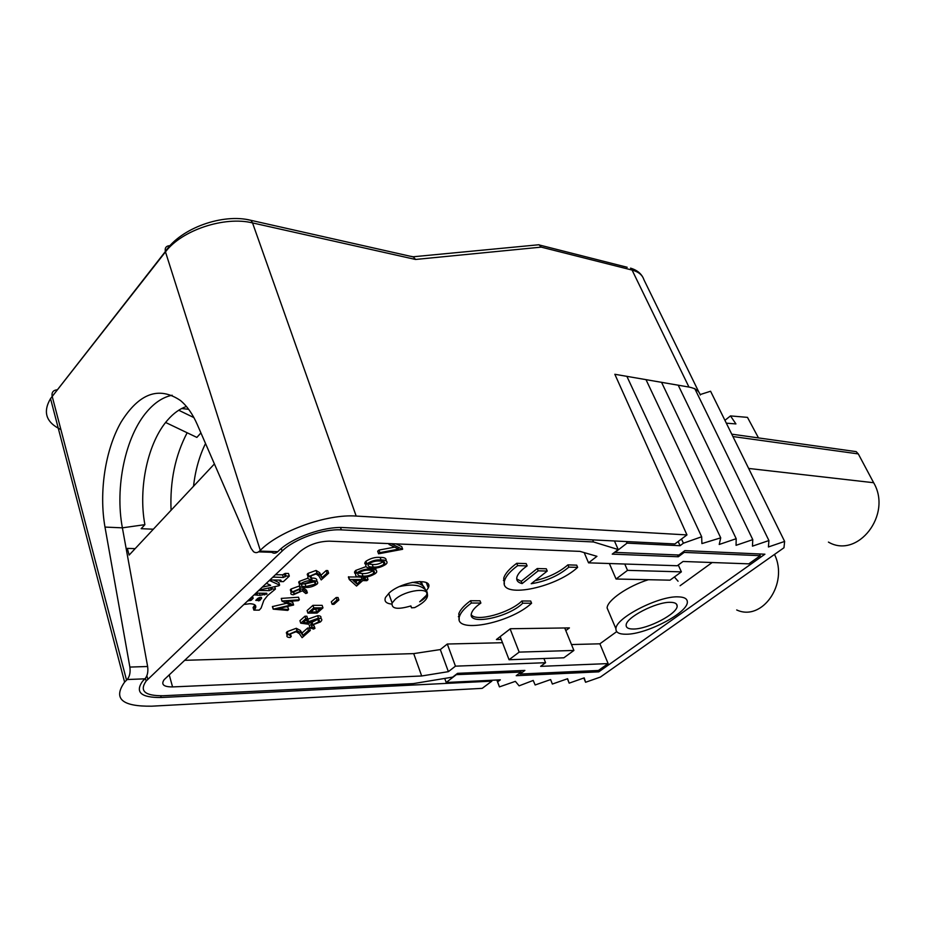 <?xml version="1.0" encoding="UTF-8"?>
<svg xmlns="http://www.w3.org/2000/svg" width="925" height="925" viewBox="0 0 925 925"><rect width="100%" height="100%" fill="white"/><g stroke="black" fill="none" stroke-linecap="round" stroke-linejoin="round"><path stroke-width="1.39" d="M828.43 542.096C857.556 559.267 892.579 514.716 873.651 482.723L858.296 453.909L856.18 451.631L852.006 451.042M503.397 580.426L504.634 580.438C498.008 599.331 554.815 588.601 577.628 567.383L576.691 565.152L567.904 564.874C559.243 572.332 548.282 577.605 535.02 580.703M458.349 616.732L459.575 615.749M700.144 394.57L710.585 391.24L784.631 541.426L783.972 547.75L600.406 677.065L585.571 682.268L584.195 677.886L569.164 683.147L567.603 678.719L552.352 684.049L550.618 679.574L552.352 684.049M455.852 674.66L521.099 672.07L516.219 675.701L598.776 671.851L764.917 554.202L684.87 550.629L678.962 555.012L615.044 552.387L627.046 543.137L680.072 545.704L683.413 543.206L701.659 536.766L701.913 543.588L720.714 537.841L719.222 544.467L736.196 538.708L736.057 545.322L752.777 539.633L752.453 546.155L768.918 540.547L768.421 546.964L784.631 541.426M520.532 670.613L521.099 672.07M598.209 670.486L598.776 671.851M736.693 609.957C762.142 621.878 788.921 583.606 774.503 554.422M626.352 541.564L627.046 543.137M444.717 678.43L446.197 682.477L455.956 674.949M678.152 541.518L680.072 545.704M681.482 539.021L683.413 543.206M627.127 376.88L701.659 536.766M646.251 380.175L720.714 537.841M661.803 382.846L736.196 538.708M678.476 385.725L752.777 539.633M694.733 388.512L768.918 540.547M583.837 678.013L585.571 682.268M567.407 678.788L569.164 683.147M550.618 679.574L535.147 684.974L533.205 680.453L519.11 685.83L515.364 681.355L499.431 686.882L497.638 681.852L500.333 679.84L446.197 682.477M496.817 680.002L499.431 686.882M496.933 680.002L497.638 681.852M681.378 571.858L670.024 580.172L616.05 579.015L627.52 570.355L681.378 571.858L678.268 565.002M616.05 579.015L609.355 563.522M627.52 570.355L624.757 564.03M573.893 650.448L563.857 657.802L509.074 659.733L519.168 652.113L573.893 650.448L564.724 627.959M509.074 659.733L500.147 636.631M519.168 652.113L510.114 628.931M758.488 437.918L747.481 417.372L730.484 415.915L735.93 423.928L726.322 423.164M724.934 420.332L730.484 415.915M411.544 607.829L410.897 605.944C397.449 609.841 391.194 608.858 392.119 602.996L395.252 599.296C405.532 589.965 430.877 586.901 426.356 595.376L419.684 601.793C423.951 599.227 426.529 596.741 427.431 594.324C428.275 598.325 424.032 602.753 414.701 607.609L411.544 607.829L410.735 606.002M412.157 582.368C419.326 582.877 423.662 585.155 425.176 589.202L427.119 591.988L427.431 594.324M419.915 581.478L424.286 587.363M399.438 586.577C413.591 583.478 422.817 585.282 427.119 591.988M247.576 600.961L251.265 600.232L252.976 598.452L252.641 597.353M252.976 598.452L252.282 597.33L251.311 597.446M261.578 598.313L260.792 597.296L257.624 598.51L255.786 600.371L259.717 600.556L261.578 598.313L261.278 597.342M254.04 594.868L260.179 595.33L266.943 593.908L266.55 593.249L255.867 593.156M260.179 595.33L259.509 593.179M256.121 594.891L255.647 593.353M243.83 604.487L249.889 603.713C255.208 603.967 256.942 605.667 255.069 608.812L253.889 610.13L253.08 607.528L254.93 604.927M670.452 602.325C656.357 601.712 625.716 617.588 626.156 625.173C626.063 627.763 628.445 629.046 633.301 629.023C647.87 629.289 678.071 613.425 677.146 605.863C677.054 603.586 674.822 602.406 670.452 602.325M626.063 634.226C646.575 634.504 688.743 612.304 687.321 601.724C687.148 598.602 684.061 596.983 678.071 596.856C658.484 595.885 615.46 618.108 615.934 628.746C615.749 632.457 619.126 634.284 626.063 634.226M678.071 581.235L674.383 576.98M426.333 590.878L428.287 587.93C433.837 577.327 402.19 581.062 389.402 592.763L385.552 597.353C383.944 601.215 386.002 603.47 391.726 604.106M480.873 603.065L471.415 603.031C465.009 607.713 461.089 612.026 459.656 615.969C452.013 634.538 509.675 623.762 531.586 603.239L522.752 603.204C508.172 617.831 466.327 626.063 471.611 612.94C472.663 609.922 475.751 606.627 480.873 603.065L479.994 600.788L470.536 600.741C464.142 605.424 460.234 609.748 458.8 613.703L459.239 619.311M531.586 603.239L530.696 601.03L521.873 600.996C509.86 612.951 476.271 622.247 471.322 614.79M269.857 579.963L280.61 580.102L281.108 580.646L280.136 581.571L283.397 581.628L289.317 576.102L288.461 573.465L285.201 573.396L282.553 574.83L275.453 574.691M259.185 590.023L278.968 585.756L279.639 585.132L278.795 582.496L273.338 579.987M269.557 587.78L268.608 587.988M254.676 607.528L255.739 607.528M391.217 543.692L402.467 549.323L378.579 553.798L377.666 551.231L378.972 550.063L394.651 547.137M396.05 543.888L401.716 546.617L402.653 549.161M365.71 564.701L364.924 562.481L365.953 561.267C370.59 558.249 375.33 556.966 380.163 557.417C384.453 557.301 386.43 558.33 386.072 560.504L386.188 560.816M349.257 579.512L362.057 579.524L363.571 578.183L365.421 578.217L363.895 579.559L368.034 579.628L366.855 580.669L362.727 580.599L356.53 586.057L349.257 579.512L348.378 576.969L359.363 576.969M365.017 577.073L367.156 577.119L368.034 579.628M311.505 578.09C315.483 577.952 317.229 578.853 316.766 580.819L316.94 581.363M299.816 584.357L298.683 582.114L299.33 581.386L307.828 578.229M680.095 585.733L712.146 562.527M608.13 663.583L540.628 666.347L545.565 662.705L455.447 666.162L448.382 671.654L421.673 675.978L172.559 686.917C163.656 686.94 160.846 684.535 164.141 679.69L299.873 551.682C308.175 544.929 317.946 541.426 329.208 541.16L580.01 551.381L596.937 556.318L588.543 562.839L677.25 565.742L683.055 561.475L748.788 563.845L760.292 555.694L684.199 552.398L678.314 556.757L612.234 554.133L618.201 549.543L593.526 541.969L341.337 529.875C323.183 528.672 294.289 538.986 282.113 551.08L146.138 681.043C139.224 690.998 144.855 695.901 163.066 695.75L413.382 683.598L452.66 677.123L457.574 673.331L524.891 670.428L520 674.048L598.406 670.486L608.13 663.583L599.874 643.812L616.709 631.625M599.874 643.812L571.488 644.552M502.495 642.713L447.295 644.02L440.312 649.57L413.706 653.617L184.572 660.323M648.425 579.709C627.89 586.034 607.17 600.383 607.112 607.979L608.719 611.749M565.799 630.596L569.418 627.902L510.369 628.734L496.401 639.533L501.223 639.429M308.314 576.576L307.216 574.275L308.002 573.384L316.072 570.447L319.564 572.61L321.056 575.188L326.155 570.552L327.774 570.586L328.641 573.176L321.206 579.929L318.894 575.951L316.084 573.962L310.465 576.078L309.863 576.749L311.632 578.472L310.765 575.859M300.128 588.612L299.272 586.022L291.051 589.005L290.334 589.815L291.178 592.416L300.128 588.612L303.562 589.803L307.377 592.867L305.828 593.561L302.382 590.786L293.398 594.763C291.051 594.648 290.311 593.873 291.178 592.416M302.833 587.306L306.533 590.3L307.377 592.867M291.433 592.081L290.334 589.815M286.137 606.846L287.802 606.997L288.623 609.552L287.675 610.396L273.199 609.17L272.389 606.592L286.657 603.273M273.199 609.17L290.67 605.112L281.952 601.123L281.269 598.406L298.521 597.226L299.353 599.793L298.405 600.649L286.01 601.528L293.607 605.019L292.786 602.464L290.138 601.238M287.363 634.793L286.334 632.654L287.247 631.613L296.278 628.295L300.29 630.388L302.059 632.978L307.667 628.017L309.493 628.006L310.291 630.457L302.105 637.672L299.376 633.671L296.139 631.729L289.849 634.111L289.167 634.874L291.236 636.527L290.45 634.053M310.025 627.913L311.945 626.919L314.951 628.341L313.61 629.069L310.025 627.913L309.228 625.45L311.424 624.583M312.65 625.173L314.142 625.878L314.951 628.341M307.562 622.953L308.649 621.669L318.42 618.201C321.252 618.224 322.316 619.033 321.599 620.617L320.42 621.935L311.644 625.288L318.663 621.901L319.46 620.987L317.252 619.172L310.303 621.831L308.534 624.213L300.729 623.184L299.931 620.698L304.961 616.2L306.834 616.189L307.643 618.686L303.458 622.409L307.562 622.953L306.753 620.467L307.84 619.183L317.61 615.715C320.432 615.749 321.495 616.559 320.778 618.154L320.929 618.582M305.782 620.34L306.753 620.467M311.644 625.288L310.846 622.814L318.073 619.218M331.312 601.817L336.18 597.504L338.03 597.515L338.874 600.013L333.994 604.326L332.156 604.326L331.312 601.817M375.758 567.973L375.92 569.939M355.478 573.778L354.726 571.581L355.72 570.413L365.837 566.69M322.975 607.864L322.143 605.355L312.951 605.343L307.088 610.593L307.909 613.102L317.102 613.067L322.975 607.864L313.772 607.864L307.909 613.102M577.628 567.383L568.84 567.129C558.399 575.847 545.854 581.386 531.193 583.733L547.23 571.06L538.188 570.829L522.139 583.582C517.884 582.6 516.138 580.461 516.902 577.154C517.896 573.731 521.307 569.985 527.123 565.903L526.186 563.591L516.751 563.302C509.444 568.69 505.096 573.627 503.732 578.137L504.379 583.744M547.23 571.06L546.293 568.783L537.252 568.54L521.226 581.316L516.717 578.957M364.704 563.672L365.352 563.695M354.749 573.246L354.518 572.066M126.32 549.45L127.315 548.386L135.166 548.641M214.403 463.945L129.142 555.069L127.315 548.386M260.688 599.215L259.613 600.221M520 674.048L519.653 673.146M760.292 555.694L759.46 553.959M684.199 552.398L683.76 551.45M678.314 556.757L677.493 554.954M618.201 549.543L614.454 540.975M593.526 541.969L592.636 539.899M545.565 662.705L543.9 658.507M455.447 666.162L447.295 644.02M448.382 671.654L440.312 649.57M421.673 675.978L413.706 653.617M588.543 562.839L584.195 552.595M312.326 580.692C316.327 580.53 318.084 581.432 317.622 583.398L316.893 584.23C313.136 586.67 309.158 587.733 304.984 587.398C300.856 587.618 299.041 586.716 299.538 584.716L300.186 583.987C304.001 581.467 308.048 580.368 312.326 580.692L311.598 578.495L310.65 579.362C308.152 579.247 307.297 578.414 308.083 576.888L316.94 573.061L320.432 575.211L321.923 577.778L327.022 573.142L326.155 570.552M327.022 573.142L328.641 573.176M321.923 577.778L321.056 575.188M316.94 573.061L316.072 570.447M308.869 575.998L308.002 573.384M305.944 586.519L315.309 584.172L314.928 582.022L311.343 581.582L301.411 584.496C301.134 586.045 302.648 586.716 305.944 586.519L305.088 583.929L314.176 581.825M300.186 583.987L299.33 581.386M302.163 583.733L305.088 583.929M315.309 584.172L314.558 581.918M299.92 591.642L300.521 590.971L299.064 589.491L292.936 592.289L294.277 593.885L299.92 591.642L299.226 589.502M291.895 591.607L291.051 589.005M293.953 591.283L298.521 589.514M294.277 593.885L293.537 591.618M293.607 605.019L278.217 608.65L288.623 609.552M281.952 601.123L281.269 598.406M282.09 600.996L299.353 599.793M273.338 609.043L272.528 606.465M291.236 636.527L290.161 637.475C287.397 637.452 286.392 636.678 287.12 635.128L297.075 630.769L301.087 632.85L302.845 635.44L308.464 630.48L307.667 628.017M308.464 630.48L310.291 630.457M302.845 635.44L302.059 632.978M297.075 630.769L296.278 628.295M288.033 634.099L287.247 631.613M311.945 626.919L311.135 624.456M300.729 623.184L305.782 618.698L304.961 616.2M318.663 621.901L317.842 619.426M312.743 624.317L311.933 621.843M318.42 618.201L317.61 615.715M308.649 621.669L307.84 619.183M305.782 618.698L307.643 618.686M332.156 604.326L337.024 600.013L336.18 597.504M337.024 600.013L338.874 600.013M356.981 584.01L360.877 580.565L353.026 580.438L356.981 584.01L356.113 581.49L357.223 580.507M365.421 578.217L364.993 577.027M363.571 578.183L363.19 577.096M362.057 579.524L361.201 577.073M349.488 579.304L348.621 576.761M354.98 580.461L356.113 581.49M375.608 573.384C371.098 576.275 366.473 577.512 361.756 577.084C357.304 577.304 355.258 576.321 355.605 574.124L356.599 572.968C361.189 569.985 365.907 568.702 370.752 569.118C375.064 568.967 377.042 569.973 376.683 572.113L375.608 573.384M362.924 576.032C366.554 576.437 370.185 575.523 373.816 573.303L374.533 572.459L373.584 570.725L369.549 570.17C365.861 569.812 362.172 570.748 358.518 572.968L357.836 573.766C357.628 575.489 359.328 576.24 362.924 576.032L362.045 573.5C365.676 573.905 369.295 573.003 372.925 570.783L373.133 570.586M370.752 569.118L370.358 567.985M356.599 572.968L355.72 570.413M358.31 573.165L362.045 573.5M373.816 573.303L372.925 570.783M385.875 564.342C381.308 567.279 376.672 568.517 371.954 568.054C367.526 568.251 365.479 567.245 365.826 565.036L366.855 563.822C371.492 560.804 376.232 559.521 381.077 559.972C385.367 559.845 387.332 560.862 386.985 563.036L385.875 564.342M373.145 566.99C376.764 567.418 380.406 566.505 384.072 564.262L384.823 563.371L383.887 561.625L379.863 561.047C376.163 560.654 372.474 561.591 368.774 563.834L368.069 564.666C367.861 566.401 369.561 567.175 373.145 566.99L372.243 564.447C375.874 564.874 379.516 563.972 383.17 561.729L383.424 561.487M381.077 559.972L380.163 557.417M366.855 563.822L365.953 561.267M368.52 564.077L372.243 564.447M384.072 564.262L383.17 561.729M378.579 553.798L379.897 552.63L398.756 549.103L389.055 544.467L388.731 543.588M389.055 544.467L389.98 543.634M379.897 552.63L378.972 550.063M266.342 583.282L270.655 585.328L262.18 587.19M253.889 610.13L259.266 610.118L261.104 608.06L263.856 600.302L267.66 595.492L275.442 589.04L272.181 589.005L269.36 590.624L258.699 590.474M279.639 585.132L269.372 580.426M289.317 576.102L286.056 576.044L283.408 577.477L272.933 577.073M251.265 600.232L250.617 598.105L251.265 600.232M275.442 589.04L274.69 586.681M272.181 589.005L271.649 587.329M280.136 581.571L279.662 580.091M286.056 576.044L285.201 573.396M257.485 595.307L256.815 593.156M262.411 594.937L261.868 593.202M259.728 600.545L259.081 597.631M258.642 600.926L257.832 598.325L258.907 597.92M314.315 608.939L310.869 612.015L316.662 611.992L320.108 608.928L314.315 608.939M313.772 607.864L312.951 605.343M313.691 609.494L316.466 608.928M316.662 611.992L315.841 609.494M471.415 603.031L470.536 600.741M522.752 603.204L521.873 600.996M527.123 565.903L517.688 565.637C510.369 571.014 506.01 575.951 504.645 580.449L503.732 578.137M517.688 565.637L516.751 563.302M568.84 567.129L567.904 564.874M538.188 570.829L537.252 568.54M522.139 583.582L521.226 581.316M172.142 395.241C163.205 397.068 154.891 402.444 147.191 411.371C125.349 436.334 114.7 487.325 122.389 527.84L144.89 524.66L141.155 528.684L153.342 529.216M186.411 406.48C179.785 408.792 173.599 413.232 167.853 419.788C147.861 442.127 137.998 487.972 144.89 524.66M187.151 432.761C175.218 455.493 169.865 481.324 171.067 510.265M205.523 443.503C199.291 456.233 195.291 470.49 193.533 486.261M188.642 409.301L181.67 408.526M122.389 527.84L104.987 527.077C98.813 492.065 105.242 449.689 121.082 422.089C139.166 393.148 158.973 385.968 180.491 400.537C187.081 406.063 192.654 414.03 197.233 424.436L251.137 548.433L253.519 551.693C255.52 553.115 257.52 552.907 259.532 551.08L277.754 551.682L278.517 550.953C291.895 537.622 323.819 526.244 343.788 527.585L674.892 543.958L686.963 534.916L614.836 374.278L688.963 387.055L632.076 270.065L541.241 247.125L415.556 259.463L252.537 222.913C224.59 215.941 181.658 230.128 165.471 251.901L50.528 398.606C42.631 412.122 46.088 422.447 60.877 429.558M277.754 551.682C275.743 553.497 273.731 553.693 271.719 552.294L258.561 551.867M127.164 679.528L124.609 682.118C112.885 698.606 121.961 706.631 151.85 706.18L482.226 688.35L491.834 681.147L161.181 697.508C141.074 697.693 134.853 692.282 142.542 681.263L144.924 678.834L127.164 679.528C129.673 676.591 130.575 672.44 129.87 667.075L147.63 666.497C148.347 671.827 147.445 675.932 144.924 678.834M700.283 395.044C699.092 390.893 695.311 388.234 688.963 387.055M491.834 681.147L491.522 680.268M259.532 551.08L260.283 550.34C279.685 530.684 327.126 513.826 356.171 516.069L686.963 534.916M104.987 527.077L129.87 667.075M409.347 256.04L413.221 256.768L415.556 259.463M532.95 245.322L539.009 244.743L541.241 247.125M122.389 527.874L147.63 666.497M200.922 432.923L196.863 437.409L165.621 422.471M193.915 417.603L178.71 410.238M748.649 468.443L873.651 482.723M732.924 436.542L858.296 453.909M147.815 679.285L146.855 675.736M282.113 551.08L281.269 548.502M341.337 529.875L340.516 527.528M172.559 686.917L169.217 674.799M320.432 575.211L319.564 572.61M303.562 589.803L302.741 587.306M301.087 632.85L300.29 630.388M271.141 589.977L270.389 587.606M269.36 590.624L268.528 587.999M280.98 580.784L280.761 580.114M285.212 576.83L284.357 574.182M283.408 577.477L282.553 574.83M273.488 577.304L273.303 576.714M266.943 593.908L266.735 593.26M264.723 594.948L264.18 593.226M266.504 594.312L266.169 593.237M250.409 600.614L249.854 598.81M698.872 392.142L643.869 279.616C642.378 274.933 638.447 271.753 632.076 270.065L630.561 268.134C636.423 269.892 640.539 272.944 642.887 277.303M356.171 516.069L252.537 222.913L250.964 220.335L247.206 219.583M260.283 550.34L165.367 251.531C164.638 247.784 166.199 245.83 170.038 245.668M126.54 680.118L52.089 395.981C51.603 392.223 53.349 390.142 57.338 389.76M627.185 267.279L539.414 245.009M161.181 697.508L160.719 695.82M731.744 434.16L856.18 451.631M422.829 585.768L421.696 582.692M392.119 602.996L388.708 593.388M253.173 598.244L252.918 597.411M261.671 598.197L261.417 597.388M255.069 608.812L254.271 606.199M428.287 587.93L426.333 582.658M146.138 681.043L145.41 678.314M615.934 628.746L607.112 607.979M676.233 603.828L677.146 605.863M307.216 574.275L308.083 576.888M298.683 582.114L299.538 584.716M315.298 582.16L315.795 583.629M300.082 589.641L300.521 590.971M286.334 632.654L287.12 635.128M318.94 619.426L319.46 620.987M354.726 571.581L355.605 574.124M373.978 570.887L374.533 572.459M364.924 562.481L365.826 565.036M384.257 561.776L384.823 563.371M260.11 599.943L259.358 597.538M259.717 600.556L258.896 597.932M251.496 599.851L250.883 597.851M459.656 615.969L458.8 613.703M124.609 682.118L50.528 398.606L165.367 251.531C180.757 228.012 222.983 213.143 250.964 220.335L413.51 256.977M539.009 244.743L413.221 256.768"/></g></svg>
